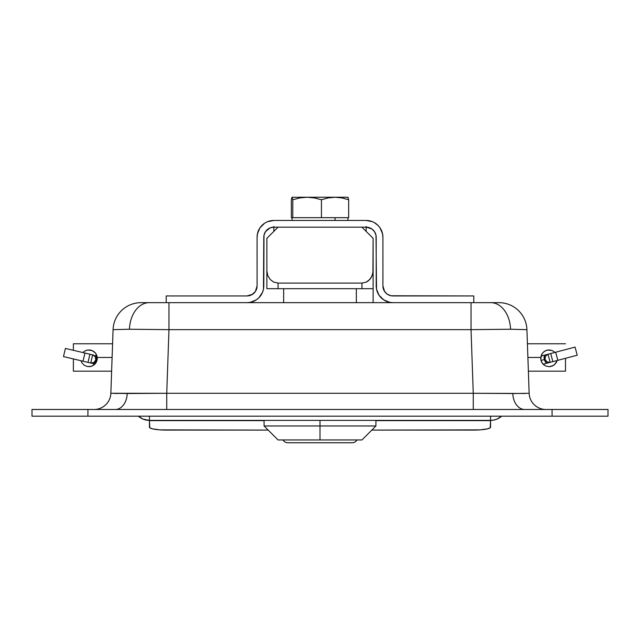 <?xml version="1.0" encoding="UTF-8"?>
<svg xmlns="http://www.w3.org/2000/svg" width="640" height="640" viewBox="0 0 640 640"><rect width="100%" height="100%" fill="white"/><g stroke="black" fill="none" stroke-linecap="round" stroke-linejoin="round"><path stroke-width="0.96" d="M166.216 302.664L166.216 295.952L166.216 302.664L141.024 302.664A27.96 27.96 0 0 0 113.08 329.648L110.856 393.288A16.776 16.776 0 0 1 94.088 409.472A16.776 16.776 0 0 0 110.856 393.288L473.256 393.288L473.256 409.472L473.256 393.288L512.784 393.528A16.776 11.864 -90 0 0 524.632 409.472A16.776 11.864 90 0 1 512.784 393.528L529.144 393.288L526.92 329.648A27.96 27.96 0 0 0 498.976 302.664L490.792 302.664A27.96 19.768 90 0 1 510.544 329.248L526.92 329.648L510.544 329.248A27.96 19.768 -90 0 0 490.792 302.664L392.976 302.664L389.704 302.344L383.656 299.84L379.032 295.208L376.528 289.16L376.008 235.272L374.504 231.64L371.728 228.864L366.136 227.168A10.064 10.064 0 0 1 376.2 237.232L376.2 285.888A16.776 16.776 0 0 0 392.976 302.664L149.208 302.664A27.96 19.768 90 0 0 129.456 329.248L168.968 329.648L168.968 302.664L168.968 329.648L471.032 329.648L471.032 302.664L471.032 329.648L510.544 329.248L471.032 329.648L473.256 393.288L524.896 393.464M110.88 393.304L127.216 393.528A16.776 11.864 -90 0 1 115.368 409.472A16.776 11.864 90 0 0 127.216 393.528L166.744 393.288L168.968 329.648L129.456 329.248A27.96 19.768 -90 0 1 149.208 302.664L143.152 302.664M608 416.184L608 409.472L552.08 409.472L552.08 416.184L608 416.184L552.08 416.184L552.08 409.472L87.92 409.472L87.92 416.184L552.08 416.184L87.92 416.184L87.92 409.472L32 409.472L32 416.184L87.92 416.184L32 416.184L32 409.472L608 409.472L608 416.184M529.144 393.288A16.776 16.776 0 0 0 545.912 409.472A16.776 16.776 0 0 1 529.144 393.288L526.92 329.648A27.96 27.96 0 0 0 498.976 302.664L473.784 302.664L473.784 295.952L392.976 295.952A10.064 10.064 0 0 1 382.912 285.888L384.608 291.48L387.384 294.256L391.016 295.76L473.784 295.952L473.784 302.664L471.032 302.664M382.464 233.384L382.912 237.232L382.912 285.888L382.912 237.232A16.776 16.776 0 0 0 366.136 220.456L366.144 220.456M373.92 222.376L378 225.376L380.088 227.912L382.592 233.96L382.912 237.232M273.856 220.456L366.136 220.456L372.56 221.736M251.768 294.768L255.392 291.48L257.088 285.888L257.088 237.232L257.536 233.384M257.768 232.512L258.632 230.2M259.256 228.992L260.52 227.072M261.408 226L263.096 224.368M273.864 226.488L273.864 231.36L273.864 227.168L270.008 227.936L265.496 231.64L263.992 235.272L263.8 285.888A16.776 16.776 0 0 1 247.024 302.664L168.968 302.664M366.136 226.488L366.136 231.36L366.136 227.168L273.864 227.168A10.064 10.064 0 0 0 263.8 237.232L263.472 289.16L262.52 292.304L258.888 297.752L256.344 299.84L251.368 302.096M376.904 224.368L378.592 226M379.48 227.072L380.744 228.992M381.368 230.2L382.232 232.512M252.616 294.256L247.024 295.952L166.216 295.952L247.024 295.952A10.064 10.064 0 0 0 257.088 285.888L257.088 237.232A16.776 16.776 0 0 1 273.864 220.456L366.136 220.456M257.088 237.232L257.408 233.96L259.912 227.912L264.52 223.296M264.544 223.288L266.08 222.376M267.44 221.736L273.864 220.456M387.384 294.256L389.128 295.184M473.784 302.664L373.128 302.664L373.128 270.664L373.128 288.68L278.056 288.68L278.056 283.088L273.776 282.144L270.152 279.448L267.728 275.416L266.872 270.664L266.872 288.68L373.128 288.68M386.56 301.384L383.656 299.84M366.136 227.168L361.944 227.168L373.128 238.352L373.128 270.664L372.272 275.416L369.848 279.448L366.224 282.144L361.944 283.088L361.944 288.68L361.944 283.088L278.056 283.088L361.944 283.088L366.224 282.144L368.152 281L371.24 277.568L372.912 273.088L373.128 238.352L361.944 227.168L273.864 227.168M265.496 231.64L264.568 233.384M256.344 299.84L250.296 302.344L247.024 302.664L283.648 302.664L283.648 288.952M356.352 288.952L356.352 302.664L283.648 302.664L283.648 288.68M110.856 393.288L113.08 329.648L129.456 329.248L113.08 329.648A27.96 27.96 0 0 1 141.024 302.664M524.848 393.464L522.432 393.496M117.568 393.488L115.152 393.464M168.968 329.648L166.744 393.288L473.256 393.288L471.032 329.648L168.968 329.648M166.744 409.472L166.744 393.288L166.744 409.472M278.056 227.168L266.872 238.352L266.872 288.68L278.056 288.68L278.056 283.088L273.776 282.144L270.152 279.448L267.728 275.416L266.872 270.664L266.872 238.352L278.056 227.168M373.128 288.952L373.128 302.664L356.352 302.664L356.352 288.68M85.904 350.488L87.4 350.056L84.536 351.168L82.856 352.544L84.536 351.168L87.4 350.056L92.016 350.488L95.616 353.192L97.304 357.464L96.168 362.592L93.896 365.08L90.76 366.496L87.152 366.488L84.024 365.08L81.752 362.592L80.928 360.712L81.752 362.592L84.024 365.08L87.16 366.496L89.784 366.648M550.872 366.496L549.08 366.688L552.536 365.936L554.672 364.552L557.176 360.496L556.288 362.592L554.016 365.08L549.904 366.648M546.024 350.488L543.448 352.08L541.608 354.488L540.744 359.28L541.872 362.592L543.488 364.552L545.608 365.936L549.08 366.688L545.608 365.936L542.88 363.952L541.144 361.016L540.728 357.464L527.896 357.464L540.728 357.464L542.416 353.2L544.656 351.168L547.52 350.056L552.128 350.488L555.032 352.392L552.128 350.488L549.08 349.912L546.032 350.48L547.52 350.056M73.376 358.928L73.376 371.168L73.376 358.928M112.104 357.464L97.304 357.464L112.104 357.464M565.496 371.168L565.496 358.304L565.496 371.168L528.368 371.168M87.4 350.056L90.528 350.056L93.376 351.168L95.616 353.192L97.008 355.928L97.288 359.28L96.168 362.592L92.424 365.936L88.96 366.688L90.76 366.496M73.376 343.768L73.376 350.304L73.376 343.768L112.584 343.768M138.336 416.184L143.016 419.104L149.44 420.384L149.44 418.584L149.44 420.384L490.56 420.384L490.56 418.584L490.56 420.384L493.84 420.056L496.984 419.104L501.664 416.184L496.984 419.104L493.84 420.056M490.56 418.584L490.56 416.184L490.56 418.584M501.656 416.184A16.776 16.776 0 0 1 490.56 420.384L490.56 427.176A16.776 2.912 0 0 1 473.784 430.088L371.8 430.088L480.208 429.872L487.736 428.8L490.24 427.744L490.56 420.632L375.92 420.632L490.56 420.632M149.44 420.632L149.76 427.744L152.264 428.8L159.792 429.872L268.2 430.088L166.216 430.088A16.776 2.912 0 0 1 149.44 427.176L149.44 420.632L264.08 420.632L149.44 420.384A16.776 16.776 0 0 1 138.344 416.184M490.56 420.384L149.44 420.384M149.44 416.184L149.44 418.584L149.44 416.184M320 425.976L264.08 425.976L320 425.976L320 420.384L320 425.976L375.92 425.976L320 425.976L320 439.952L320 425.976M278.056 439.952L320 439.952L278.056 439.952L264.08 425.976L264.08 420.384M361.944 439.952L320 439.952L361.944 439.952L375.92 425.976L375.92 420.384M283 439.952A5.592 5.592 0 0 0 287.848 442.752L352.152 442.752A5.592 5.592 0 0 0 356.24 440.984M351.536 442.752L287.848 442.752A5.592 5.592 0 0 1 283.76 440.984M357 439.952A5.592 5.592 0 0 1 352.152 442.752M543.12 364.2A4.192 4.192 0 0 0 543.392 364.136L547.448 363.064A4.192 2.096 -104.8 0 1 544.344 359.552L540.968 360.44L544.344 359.552A4.192 2.096 -104.8 0 1 545.304 354.96L541.248 356.032A4.192 4.192 0 0 0 540.976 356.112M543.392 364.136L547.448 363.064A4.192 2.096 75.2 0 1 544.344 359.552A4.192 2.096 75.2 0 1 545.304 354.96L550.712 353.528L552.856 361.64L547.448 363.064L550.152 362.352A4.192 4.192 0 0 1 545.024 359.368A4.192 4.192 0 0 1 548.008 354.24L541.248 356.032M577.208 355.208L575.064 347.096L555.68 352.216L575.064 347.096L577.208 355.208L557.824 360.328L577.208 355.208M555.68 352.216L557.824 360.328L555.68 352.216L550.712 353.528L555.68 352.216M552.856 361.64L557.824 360.328L552.856 361.64M548.008 354.24L550.152 362.352L546.968 361.92L545.024 359.368L545.456 356.192L548.008 354.24L550.152 362.352M96.992 355.888L95.368 355.504A4.192 2.096 103.3 0 1 96.44 360.064L97.12 360.224L96.44 360.064A4.192 2.096 103.3 0 1 93.44 363.664L95.064 364.048L93.44 363.664A4.192 2.096 -76.7 0 0 96.44 360.064A4.192 2.096 -76.7 0 0 95.368 355.504L96.992 355.888M90.72 363.024L87.992 362.384L89.928 354.216L92.648 354.856A4.192 4.192 0 0 1 95.76 359.904A4.192 4.192 0 0 1 90.72 363.024L93.44 363.664L90.72 363.024L92.648 354.856L95.248 356.736L95.76 359.904L93.888 362.512L90.72 363.024L92.648 354.856M65.408 348.424L63.48 356.584L82.992 361.2L63.48 356.584L65.408 348.424L84.928 353.032L65.408 348.424M82.992 361.2L84.928 353.032L82.992 361.2L87.992 362.384L82.992 361.2M89.928 354.216L84.928 353.032L89.928 354.216M347.992 197.264L335.048 197.248L341.952 197.928L348.656 199.744L347.936 197.248L307.112 197.248L314.36 197.928L321.44 199.744L328.192 197.92L335.048 197.248L292.064 197.248L292.784 199.744L299.872 197.92L307.112 197.248L292.008 197.264M348.656 217.664L291.344 217.664L291.344 199.744L292.064 197.248L292.784 199.744L299.872 197.92L307.112 197.248L314.36 197.928L321.44 199.744L328.192 197.92L335.048 197.248L341.952 197.928L348.656 199.744L348.656 217.664L348.656 199.744M291.888 197.424L291.344 199.744L291.344 217.664M347.536 197.248L348.296 197.92M321.44 217.664L321.44 199.744L321.44 217.664M292.784 217.664L292.784 199.744L292.784 217.664M335.048 217.664L335.048 220.456L335.048 217.664M73.376 371.168L111.632 371.168M527.416 343.768L565.496 343.768M347.96 217.664L347.96 220.456M292.04 217.664L292.04 220.456"/></g></svg>
